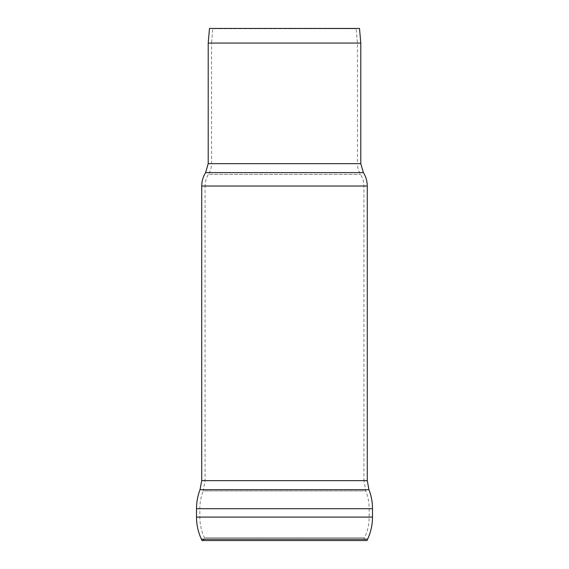 <?xml version="1.0" encoding="UTF-8"?>
<svg xmlns="http://www.w3.org/2000/svg" width="569" height="569" viewBox="0 0 569 569"><rect width="100%" height="100%" fill="white"/><g stroke="black" fill="none" stroke-linecap="round" stroke-linejoin="round"><path stroke-width="0.43" stroke-dasharray="2.85 2.13" d="M202.045 540.55L205.075 539.135L363.925 539.135L205.075 539.135L204.427 537.755L364.573 537.755L204.427 537.755C201.39 531.204 199.868 524.312 199.847 517.086L199.847 508.707L369.153 508.707L199.847 508.707C199.84 502.562 200.942 496.63 203.154 490.898L365.846 490.898L203.154 490.898L205.075 480.627L205.075 186.027L363.925 186.027L205.075 186.027C205.096 181.831 206.22 177.962 208.439 174.406L360.561 174.406L208.439 174.406C210.494 171.12 211.533 167.542 211.554 163.673L211.554 43.23L357.446 43.23L211.554 43.23L212.82 28.742L356.18 28.742L209.484 28.45L359.516 28.45L356.18 28.742L357.446 43.23L357.446 163.673L211.554 163.673L357.446 163.673C357.467 167.542 358.506 171.12 360.561 174.406C362.78 177.962 363.904 181.831 363.925 186.027L363.925 480.627L205.075 480.627L363.925 480.627L365.846 490.898C368.058 496.63 369.16 502.562 369.153 508.707L369.153 517.086L199.847 517.086L369.153 517.086C369.132 524.312 367.61 531.204 364.573 537.755L363.925 539.135L366.955 540.55L202.045 540.55M208.204 43.08L360.796 43.08M200.032 489.689L368.968 489.689M201.725 480.627L367.275 480.627M196.504 508.714L372.496 508.714M196.504 517.086L372.496 517.086M201.398 539.17L367.602 539.17M208.204 163.673L360.796 163.673M205.615 172.613L363.385 172.613M201.725 186.027L367.275 186.027"/><path stroke-width="0.85" d="M367.602 539.17L366.955 540.55L202.045 540.55L201.398 539.17L367.602 539.17C370.846 532.164 372.475 524.803 372.496 517.086L196.504 517.086L196.504 508.714L372.496 508.714L372.496 517.086M360.796 43.08L359.516 28.45L209.484 28.45L208.204 43.08L360.796 43.08L360.796 163.673L208.204 163.673L208.204 43.08M201.725 480.627L200.032 489.689L368.968 489.689L367.275 480.627L201.725 480.627L201.725 186.027C201.753 181.191 203.048 176.717 205.615 172.613L363.385 172.613L360.796 163.673M363.385 172.613C365.952 176.717 367.247 181.191 367.275 186.027L201.725 186.027M200.032 489.689C197.671 495.812 196.497 502.15 196.504 508.714M368.968 489.689C371.329 495.812 372.503 502.15 372.496 508.714M196.504 517.086C196.525 524.803 198.154 532.164 201.398 539.17M208.204 163.673L205.615 172.613M367.275 186.027L367.275 480.627"/></g></svg>
